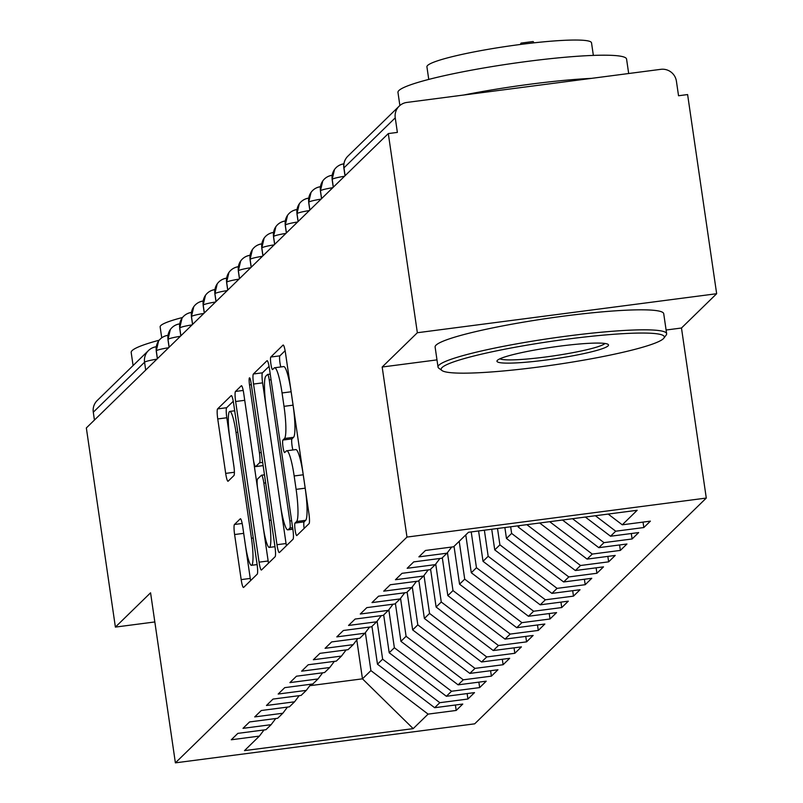 <?xml version="1.0" encoding="UTF-8"?>
<svg xmlns="http://www.w3.org/2000/svg" width="803" height="803" viewBox="0 0 803 803"><rect width="100%" height="100%" fill="white"/><g stroke="black" fill="none" stroke-linecap="round" stroke-linejoin="round"><path stroke-width="1.2" d="M295.123 530.08A6.354 0.903 -97.4 0 0 296.749 535.591A6.354 0.903 -97.4 0 0 296.839 535.551L309.075 523.626A9.074 1.295 -97.4 0 0 308.914 513.579L285.477 352.908A9.074 1.295 -97.4 0 0 283.158 345.039A9.074 1.295 -97.4 0 0 283.027 345.109L270.802 357.024A6.354 0.903 -97.4 0 0 270.902 364.06A6.354 0.903 -97.4 0 0 272.528 369.571A6.354 0.903 -97.4 0 0 272.618 369.521L274.204 367.985A29.028 4.135 -97.4 0 1 274.616 367.764A29.028 4.135 -97.4 0 1 282.054 392.958L284.011 406.348A29.028 4.135 -97.4 0 1 284.493 438.498L282.907 440.044A6.354 0.903 -97.4 0 0 283.017 447.07A6.354 0.903 -97.4 0 0 284.643 452.581A6.354 0.903 -97.4 0 0 284.734 452.541L286.31 450.995A29.028 4.135 -97.4 0 1 286.731 450.774A29.028 4.135 -97.4 0 1 294.159 475.968L296.116 489.358A29.028 4.135 -97.4 0 1 296.598 521.508L295.012 523.054A6.354 0.903 -97.4 0 0 295.123 530.08M285.115 350.72L279.866 355.849A6.354 0.903 -97.4 0 0 279.976 362.876A6.354 0.903 -97.4 0 0 280.819 366.951M274.616 367.764L283.69 366.58A29.028 4.135 -97.4 0 1 291.128 391.774L293.075 405.164A29.028 4.135 -97.4 0 1 293.557 437.314L291.981 438.86A6.354 0.903 -97.4 0 0 292.081 445.896A6.354 0.903 -97.4 0 0 292.924 449.961M234.456 524.489A9.074 1.295 -97.4 0 0 234.606 534.537L241.181 579.615A9.074 1.295 -97.4 0 0 243.5 587.485A9.074 1.295 -97.4 0 0 243.63 587.415L257.211 574.175A9.074 1.295 -97.4 0 0 257.06 564.128L233.623 403.457A9.074 1.295 -97.4 0 0 231.304 395.588A9.074 1.295 -97.4 0 0 231.174 395.658L217.593 408.898A9.074 1.295 -97.4 0 0 217.743 418.945L225.683 473.389A9.074 1.295 -97.4 0 0 228.012 481.268A9.074 1.295 -97.4 0 0 228.142 481.198L233.954 475.527A9.074 1.295 -97.4 0 0 233.803 465.479L229.859 438.478A24.261 3.463 -97.4 0 1 229.799 411.417A24.261 3.463 -97.4 0 1 236.022 432.476L251.449 538.251A24.261 3.463 -97.4 0 1 251.51 565.312A24.261 3.463 -97.4 0 1 245.286 544.253L242.717 526.627A9.074 1.295 -97.4 0 0 240.398 518.748A9.074 1.295 -97.4 0 0 240.268 518.818L234.456 524.489L242.175 523.486M666.099 330.013L681.476 328.015L716.657 293.717L417.349 332.733L388.301 133.579L397.375 132.405L395.247 117.85L343.975 167.837L345.119 175.676M417.349 332.733L382.178 367.021L406.98 537.077L175.385 762.85L150.573 592.805L115.391 627.093L86.343 427.949L388.301 133.579M276.975 544.715A9.074 1.295 -97.4 0 0 279.303 552.584A9.074 1.295 -97.4 0 0 279.434 552.514L293.015 539.275A9.074 1.295 -97.4 0 0 292.864 529.227L269.427 368.567A9.074 1.295 -97.4 0 0 267.098 360.688A9.074 1.295 -97.4 0 0 266.967 360.758L253.387 373.997A9.074 1.295 -97.4 0 0 253.537 384.045L276.975 544.715L286.049 543.531A9.074 1.295 -97.4 0 0 286.41 545.719M274.967 546.682A9.074 1.295 -97.4 0 1 275.118 556.73L261.527 569.969A9.074 1.295 -97.4 0 1 261.407 570.04A9.074 1.295 -97.4 0 1 259.078 562.16L235.64 401.5A9.074 1.295 -97.4 0 1 235.49 391.452L241.301 385.781A9.074 1.295 -97.4 0 1 241.432 385.711A9.074 1.295 -97.4 0 1 243.751 393.59L253.256 458.744A9.074 1.295 -97.4 0 0 255.585 466.613A9.074 1.295 -97.4 0 0 255.715 466.553L259.57 462.789A9.074 1.295 -97.4 0 0 259.419 452.741L249.522 384.908A6.354 0.903 -97.4 0 1 249.512 377.822A6.354 0.903 -97.4 0 1 251.138 383.332L274.967 546.682L269.336 547.415A24.261 3.463 -97.4 0 0 269.286 520.354L263.846 483.095A9.074 1.295 -97.4 0 0 261.527 475.215A9.074 1.295 -97.4 0 0 261.397 475.286L257.532 479.05A9.074 1.295 -97.4 0 0 257.693 489.097L263.123 526.356A24.261 3.463 -97.4 0 0 269.336 547.415M406.98 537.077L706.289 498.061L474.683 723.834L175.385 762.85M643.032 522.101L643.825 527.541L650.4 521.137L622.275 524.811L637.17 510.286L468.47 532.279L453.585 546.793L425.46 550.467L418.895 556.86L447.01 553.197L441.851 558.226L413.736 561.889L407.171 568.293L435.286 564.629L430.127 569.658L402.012 573.322L395.447 579.726L423.562 576.062L418.403 581.091L390.288 584.755L383.714 591.159L411.829 587.495L406.669 592.524L378.554 596.187L371.99 602.591L400.105 598.928L394.946 603.956L366.83 607.62L360.266 614.024L388.381 610.36L383.222 615.389L355.107 619.053L348.542 625.457L376.657 621.793L371.498 626.822L343.373 630.485L336.808 636.889L364.923 633.216L359.764 638.255L331.649 641.918L325.085 648.312L353.2 644.648L348.04 649.677L319.925 653.351L313.361 659.745L341.476 656.081L336.316 661.11L308.201 664.774L301.627 671.178L329.752 667.514L324.593 672.543L296.468 676.206L289.903 682.61L318.018 678.947L312.859 683.975L284.744 687.639L278.179 694.043L306.294 690.379L301.135 695.408L273.02 699.072L266.455 705.476L294.571 701.812L289.411 706.841L261.296 710.504L254.722 716.908L282.837 713.245L277.677 718.273L249.562 721.937L242.998 728.341L271.113 724.677L265.954 729.706L237.839 733.37L231.274 739.774L259.389 736.1L264.026 729.957M643.825 527.541L615.71 531.205L610.551 536.233L585.337 517.042M631.309 533.533L632.102 538.974L638.666 532.57L610.551 536.233M632.102 538.974L603.986 542.637L598.827 547.666L562.491 520.023M619.585 544.966L620.378 550.406L626.942 544.002L598.827 547.666M620.378 550.406L592.263 554.07L587.103 559.099L539.656 523.004M607.851 556.399L608.654 561.839L615.218 555.435L587.103 559.099M608.654 561.839L580.529 565.503L575.37 570.531L518.196 527.019L518.015 525.824M596.127 567.831L596.92 573.272L603.495 566.868L575.37 570.531M596.92 573.272L568.805 576.935L563.646 581.964L506.462 538.452L504.876 527.531M584.403 579.254L585.196 584.704L591.761 578.301L563.646 581.964M585.196 584.704L557.081 588.368L551.922 593.397L494.738 549.884L491.727 529.247M572.68 590.687L573.472 596.137L580.037 589.733L551.922 593.397M573.472 596.137L545.357 599.801L540.198 604.83L483.015 561.317L478.588 530.964M560.946 602.12L561.739 607.56L568.313 601.166L540.198 604.83M561.739 607.56L533.624 611.234L528.464 616.262L471.291 572.75L465.77 534.918M549.222 613.552L550.015 618.993L556.579 612.599L528.464 616.262M550.015 618.993L521.9 622.656L516.741 627.695L459.557 584.183L454.036 546.351M537.498 624.985L538.291 630.425L544.856 624.021L516.741 627.695M538.291 630.425L510.176 634.089L505.017 639.118L447.833 595.615L442.312 557.784M525.774 636.418L526.567 641.858L533.132 635.454L505.017 639.118M526.567 641.858L498.442 645.522L493.283 650.55L436.109 607.038L430.589 569.207M514.04 647.85L514.833 653.291L521.408 646.887L493.283 650.55M514.833 653.291L486.718 656.954L481.559 661.983L424.375 618.471L418.865 580.639M502.317 659.283L503.11 664.723L509.674 658.319L481.559 661.983M503.11 664.723L474.995 668.387L469.835 673.416L412.652 629.903L407.131 592.072M490.593 670.716L491.386 676.156L497.95 669.752L469.835 673.416M491.386 676.156L463.271 679.82L458.111 684.849L400.928 641.336L395.407 603.505M478.859 682.138L479.662 687.589L486.227 681.185L458.111 684.849M479.662 687.589L451.537 691.253L446.378 696.281L389.204 652.769L383.683 614.937M467.135 693.571L467.928 699.022L474.503 692.618L446.378 696.281M467.928 699.022L439.813 702.685L434.654 707.714L377.47 664.201L371.96 626.37M455.411 705.004L456.204 710.444L462.769 704.05L434.654 707.714M456.204 710.444L428.089 714.118L413.194 728.632L244.493 750.624L259.389 736.1M271.113 724.677L275.75 718.524M356.783 639.901L362.464 678.836L370.906 670.605L365.365 632.634M428.089 714.118L370.906 670.605M309.828 685.692L362.464 678.836L413.194 728.632M282.837 713.245L287.474 707.092M377.47 664.201L382.629 659.173L377.099 621.201M439.813 702.685L382.629 659.173M294.571 701.812L299.198 695.659M389.204 652.769L394.363 647.74L388.823 609.768M451.537 691.253L394.363 647.74M306.294 690.379L310.932 684.226M400.928 641.336L406.087 636.307L400.546 598.335M463.271 679.82L406.087 636.307M318.018 678.947L322.655 672.794M412.652 629.903L417.811 624.875L412.27 586.913M474.995 668.387L417.811 624.875M329.752 667.514L334.379 661.361M424.375 618.471L429.545 613.442L424.004 575.48M486.718 656.954L429.545 613.442M341.476 656.081L346.113 649.938M436.109 607.038L441.269 602.009L435.728 564.047M498.442 645.522L441.269 602.009M353.2 644.648L357.837 638.505M447.833 595.615L452.992 590.576L447.452 552.615M510.176 634.089L452.992 590.576M364.923 633.216L369.561 627.073M459.557 584.183L464.716 579.154L459.206 541.322M521.9 622.656L464.716 579.154M376.657 621.793L381.284 615.64M471.291 572.75L476.45 567.721L471.22 531.917M533.624 611.234L476.45 567.721M388.381 610.36L393.018 604.207M483.015 561.317L488.174 556.288L484.37 530.211M545.357 599.801L488.174 556.288M400.105 598.928L404.742 592.775M494.738 549.884L499.898 544.856L497.509 528.494M557.081 588.368L499.898 544.856M411.829 587.495L416.466 581.342M506.462 538.452L511.621 533.423L510.658 526.778M568.805 576.935L511.621 533.423M423.562 576.062L428.19 569.909M518.196 527.019L519.641 525.614M580.529 565.503L526.868 524.67M435.286 564.629L439.924 558.476M592.263 554.07L549.704 521.689M447.01 553.197L451.647 547.054M603.986 542.637L572.539 518.718M716.657 293.717L687.609 94.563L678.535 95.748L676.417 81.203A13.862 13.641 45.7 0 0 660.819 69.329L406.86 102.433A13.862 13.641 45.7 0 0 395.247 117.85M615.71 531.205L595.384 515.737M94.433 420.059L93.289 412.21A13.862 13.641 -134.3 0 1 97.213 400.516L148.495 350.53A13.862 13.641 -134.3 0 1 156.173 346.816A13.862 1.977 -97.4 0 1 156.264 346.745A13.862 13.862 0 0 0 148.495 350.53A13.862 13.641 -134.3 0 0 144.56 362.233L93.289 412.21M115.391 627.093L154.828 621.954M681.476 328.015L706.289 498.061M382.178 367.021L436.983 359.885M622.275 524.811L608.172 514.071M333.335 187.169L332.191 179.32A13.862 13.641 -134.3 0 1 343.804 163.912A13.862 1.977 -97.4 0 1 343.895 163.842M321.601 198.602L320.457 190.753A13.862 13.641 -134.3 0 1 332.081 175.345A13.862 1.977 -97.4 0 1 332.161 175.275A13.862 13.862 0 0 0 324.392 179.059M309.878 210.035L308.733 202.185A13.862 13.641 -134.3 0 1 320.347 186.778A13.862 1.977 -97.4 0 1 320.437 186.708A13.862 13.862 0 0 0 312.668 190.492M298.154 221.457L297.01 213.618A13.862 13.641 -134.3 0 1 308.623 198.2A13.862 1.977 -97.4 0 1 308.703 198.14M286.43 232.89L285.286 225.051A13.862 13.641 -134.3 0 1 296.899 209.633A13.862 1.977 -97.4 0 1 296.98 209.573M274.696 244.323L273.552 236.483A13.862 13.641 -134.3 0 1 285.165 221.066A13.862 1.977 -97.4 0 1 285.256 221.006M262.972 255.755L261.828 247.916A13.862 13.641 -134.3 0 1 273.442 232.499A13.862 1.977 -97.4 0 1 273.532 232.438A13.862 13.862 0 0 0 265.753 236.212M251.249 267.188L250.104 259.349A13.862 13.641 -134.3 0 1 261.718 243.931A13.862 1.977 -97.4 0 1 261.798 243.861M239.515 278.621L238.371 270.772A13.862 13.641 -134.3 0 1 249.994 255.364A13.862 1.977 -97.4 0 1 250.074 255.294M227.791 290.054L226.647 282.204A13.862 13.641 -134.3 0 1 238.26 266.797A13.862 1.977 -97.4 0 1 238.35 266.726M216.067 301.486L214.923 293.637A13.862 13.641 -134.3 0 1 226.536 278.229A13.862 1.977 -97.4 0 1 226.617 278.159M204.343 312.919L203.199 305.07A13.862 13.641 -134.3 0 1 214.813 289.662A13.862 1.977 -97.4 0 1 214.893 289.592A13.862 13.862 0 0 0 207.124 293.376M192.61 324.342L191.465 316.502A13.862 13.641 -134.3 0 1 203.089 301.085A13.862 1.977 -97.4 0 1 203.169 301.025M180.886 335.774L179.742 327.935A13.862 13.641 -134.3 0 1 191.355 312.518A13.862 1.977 -97.4 0 1 191.445 312.457M169.162 347.207L168.018 339.368A13.862 13.641 -134.3 0 1 179.631 323.95A13.862 1.977 -97.4 0 1 179.711 323.89M157.438 358.64L156.294 350.801A13.862 13.641 -134.3 0 1 167.907 335.383A13.862 1.977 -97.4 0 1 167.988 335.323A13.862 13.862 0 0 0 160.219 339.097M304.126 528.444A6.354 0.903 -97.4 0 1 304.086 521.87L305.672 520.324A29.028 4.135 -97.4 0 0 305.19 488.174L296.116 489.358M286.731 450.774L295.795 449.59A29.028 4.135 -97.4 0 1 303.233 474.784L305.19 488.174M269.065 366.379L262.461 372.813A9.074 1.295 -97.4 0 0 262.611 382.87L286.049 543.531M289.923 528.013A6.354 0.903 -97.4 0 0 289.823 520.986L269.246 379.949A6.354 0.903 -97.4 0 0 267.62 374.439A6.354 0.903 -97.4 0 0 267.529 374.489L265.853 376.115A29.028 4.135 -97.4 0 0 266.345 408.275L280.408 504.675A29.028 4.135 -97.4 0 0 287.835 529.86A29.028 4.135 -97.4 0 0 288.257 529.639L289.923 528.013L292.633 527.661M244.473 398.509A9.074 1.295 -97.4 0 0 244.714 400.316L268.152 560.986A9.074 1.295 -97.4 0 0 268.513 563.164M233.261 401.279L226.657 407.713A9.074 1.295 -97.4 0 0 226.807 417.761L234.034 467.286M243.439 531.546A9.074 1.295 -97.4 0 0 243.67 533.353L250.255 578.431A9.074 1.295 -97.4 0 0 250.606 580.619M522.08 44.255A11.553 1.646 -97.4 0 0 521.167 43.081L532.961 41.545A11.553 1.646 82.6 0 1 533.925 42.84M521.167 43.081A11.553 1.646 -97.4 0 0 520.585 44.446M663.388 338.685A112.741 11.854 171.7 0 0 663.85 338.163A112.741 11.854 171.7 0 0 564.941 339.438A112.741 11.854 171.7 0 0 442.082 367.533A112.741 11.854 171.7 0 0 441.981 370.534A112.741 11.854 171.7 0 0 552.323 365.144A112.741 11.854 171.7 0 0 663.388 338.685M441.981 370.534L438.86 368.226A115.512 12.145 -8.3 0 1 438.026 367.051A115.512 12.145 -8.3 0 1 438.96 365.154A115.512 12.145 -8.3 0 1 558.808 337.19A115.512 12.145 -8.3 0 1 666.641 333.707A115.512 12.145 -8.3 0 1 666.179 335.072L663.85 338.163M608.062 345.892A56.371 5.932 -8.3 0 1 546.632 359.945A56.371 5.932 -8.3 0 1 497.177 360.577A56.371 5.932 -8.3 0 1 497.408 360.316A56.371 5.932 -8.3 0 1 552.936 347.087A56.371 5.932 -8.3 0 1 608.112 344.397A56.371 5.932 -8.3 0 1 608.062 345.892M499.898 358.8A53.6 5.641 171.7 0 0 552.946 355.98A53.6 5.641 171.7 0 0 604.94 343.523A53.6 5.641 171.7 0 0 604.99 343.473M399.874 105.514L397.967 92.425A115.512 12.145 -8.3 0 1 398.9 90.528A115.512 12.145 -8.3 0 1 518.738 62.564A115.512 12.145 -8.3 0 1 626.571 59.081L628.679 73.525M463.743 95.025A115.512 12.145 -8.3 0 1 591.64 78.353M428.752 79.417L426.925 66.84A83.171 8.743 -8.3 0 1 427.587 65.475A83.171 8.743 -8.3 0 1 513.88 45.339A83.171 8.743 -8.3 0 1 591.52 42.83L593.357 55.407M438.026 367.051L435.116 347.047A115.512 12.145 -8.3 0 1 436.039 345.149A115.512 12.145 -8.3 0 1 555.887 317.185A115.512 12.145 -8.3 0 1 663.72 313.692L666.641 333.707M133.087 365.546L131.19 352.497A115.512 12.145 -8.3 0 1 132.114 350.6A115.512 12.145 -8.3 0 1 159.195 340.211M161.734 337.822L160.138 326.911A83.171 8.743 -8.3 0 1 160.811 325.546A83.171 8.743 -8.3 0 1 182.542 317.486M399.181 106.147L347.9 156.133A13.862 13.641 45.7 0 0 343.975 167.837A13.862 1.455 171.7 0 0 343.865 168.058A13.862 1.455 171.7 0 0 344.035 168.249M145.704 370.073L144.56 362.233A13.862 1.455 171.7 0 1 156.886 359.172M344.517 176.269A13.862 1.455 171.7 0 0 332.191 179.32A13.862 1.455 171.7 0 0 332.131 179.491A13.862 1.455 171.7 0 0 332.231 179.641M332.783 187.701A13.862 1.455 171.7 0 0 320.457 190.753A13.862 1.455 171.7 0 0 320.397 190.923A13.862 1.455 171.7 0 0 320.507 191.074M321.059 199.134A13.862 1.455 171.7 0 0 308.733 202.185A13.862 1.455 171.7 0 0 308.673 202.356A13.862 1.455 171.7 0 0 308.784 202.507M309.336 210.567A13.862 1.455 171.7 0 0 297.01 213.618A13.862 1.455 171.7 0 0 296.949 213.789A13.862 1.455 171.7 0 0 297.05 213.939M297.602 221.999A13.862 1.455 171.7 0 0 285.286 225.051A13.862 1.455 171.7 0 0 285.226 225.221A13.862 1.455 171.7 0 0 285.326 225.372M285.878 233.422A13.862 1.455 171.7 0 0 273.552 236.483A13.862 1.455 171.7 0 0 273.492 236.654A13.862 1.455 171.7 0 0 273.602 236.805M274.154 244.855A13.862 1.455 171.7 0 0 261.828 247.916A13.862 1.455 171.7 0 0 261.768 248.087A13.862 1.455 171.7 0 0 261.878 248.227M262.43 256.287A13.862 1.455 171.7 0 0 250.104 259.349A13.862 1.455 171.7 0 0 250.044 259.52A13.862 1.455 171.7 0 0 250.145 259.66M250.697 267.72A13.862 1.455 171.7 0 0 238.371 270.772A13.862 1.455 171.7 0 0 238.31 270.952A13.862 1.455 171.7 0 0 238.421 271.093M238.973 279.153A13.862 1.455 171.7 0 0 226.647 282.204A13.862 1.455 171.7 0 0 226.587 282.375A13.862 1.455 171.7 0 0 226.697 282.526M227.249 290.586A13.862 1.455 171.7 0 0 214.923 293.637A13.862 1.455 171.7 0 0 214.863 293.808A13.862 1.455 171.7 0 0 214.973 293.958M215.525 302.018A13.862 1.455 171.7 0 0 203.199 305.07A13.862 1.455 171.7 0 0 203.139 305.24A13.862 1.455 171.7 0 0 203.239 305.391M203.791 313.451A13.862 1.455 171.7 0 0 191.465 316.502A13.862 1.455 171.7 0 0 191.405 316.673A13.862 1.455 171.7 0 0 191.516 316.824M192.068 324.884A13.862 1.455 171.7 0 0 179.742 327.935A13.862 1.455 171.7 0 0 179.681 328.106A13.862 1.455 171.7 0 0 179.792 328.256M180.344 336.306A13.862 1.455 171.7 0 0 168.018 339.368A13.862 1.455 171.7 0 0 167.957 339.539A13.862 1.455 171.7 0 0 168.058 339.689M168.61 347.739A13.862 1.455 171.7 0 0 156.294 350.801A13.862 1.455 171.7 0 0 156.234 350.971A13.862 1.455 171.7 0 0 156.334 351.112M305.672 520.324L296.598 521.508M303.233 474.784L294.159 475.968M291.981 438.86L282.907 440.044M293.557 437.314L284.493 438.498M293.075 405.164L284.011 406.348M291.128 391.774L282.054 392.958M279.866 355.849L270.802 357.024M304.086 521.87L295.012 523.054M262.611 382.87L253.537 384.045M262.461 372.813L253.387 373.997M291.619 520.745L289.823 520.986M271.053 379.719L269.246 379.949M270.24 374.138L267.72 374.469M292.834 529.047L288.257 529.639M268.152 560.986L259.078 562.16M244.714 400.316L235.64 401.5M243.209 390.439L235.49 391.452M263.133 465.579L255.715 466.553M262.661 462.387L259.57 462.789M261.226 452.511L259.419 452.741M251.329 384.667L249.522 384.908M271.093 520.123L269.286 520.354M265.652 482.854L263.846 483.095M264.488 474.884L261.668 475.256M253.256 538.02L251.449 538.251M237.829 432.245L236.022 432.476M234.386 472.254L225.683 473.389M226.807 417.761L217.743 418.945M226.657 407.713L217.593 408.898M250.255 578.431L241.181 579.615M243.67 533.353L234.606 534.537M343.895 163.822A13.862 13.862 0 0 0 336.116 167.626M347.9 156.133A13.862 13.862 0 0 0 343.865 168.058L344.989 175.807M333.255 187.24L332.131 179.491L334.48 169.563M321.531 198.672L320.397 190.923L322.746 180.996M308.713 198.11A13.862 13.862 0 0 0 300.934 201.914M309.807 210.105L308.673 202.356L311.022 192.419M296.99 209.543A13.862 13.862 0 0 0 289.21 213.347M298.074 221.538L296.949 213.789L299.298 203.852M285.256 220.976A13.862 13.862 0 0 0 277.487 224.78M286.35 232.97L285.226 225.221L287.564 215.284M274.626 244.403L273.492 236.654L275.841 226.717M261.808 243.841A13.862 13.862 0 0 0 254.029 247.645M262.902 255.826L261.768 248.087L264.117 238.15M250.074 255.274A13.862 13.862 0 0 0 242.305 259.078M251.168 267.258L250.044 259.52L252.393 249.582M238.35 266.706A13.862 13.862 0 0 0 230.581 270.511M239.445 278.691L238.31 270.952L240.659 261.015M226.627 278.139A13.862 13.862 0 0 0 218.848 281.943M227.721 290.124L226.587 282.375L228.935 272.448M215.987 301.557L214.863 293.808L217.212 283.881M203.169 300.995A13.862 13.862 0 0 0 195.4 304.799M204.263 312.989L203.139 305.24L205.478 295.303M191.445 312.427A13.862 13.862 0 0 0 183.676 316.231M192.539 324.422L191.405 316.673L193.754 306.736M179.721 323.86A13.862 13.862 0 0 0 171.942 327.664M180.816 335.855L179.681 328.106L182.03 318.169M169.082 347.287L167.957 339.539L170.306 329.601M157.358 358.71L156.234 350.971L158.572 341.034M270.23 374.098L267.62 374.439M292.854 529.207L287.835 529.86M263.143 465.63L255.585 466.613M264.478 474.834L261.527 475.215M257.131 564.579L251.51 565.312M234.697 410.785L229.799 411.417"/></g></svg>
